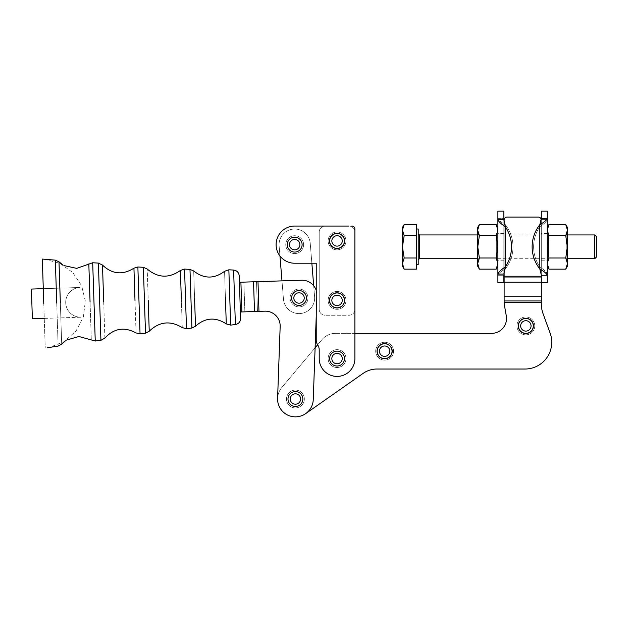 <?xml version="1.0" encoding="UTF-8"?>
<svg xmlns="http://www.w3.org/2000/svg" width="628" height="628" viewBox="0 0 628 628"><rect width="100%" height="100%" fill="white"/><g stroke="black" fill="none" stroke-linecap="round" stroke-linejoin="round"><path stroke-width="0.47" stroke-dasharray="3.14 2.35" d="M319.212 309.314L319.212 232.007L319.212 309.314A5.95 5.95 0 0 0 325.155 315.256L348.94 315.256A5.95 5.95 0 0 0 354.891 309.314L354.891 358.58L354.891 309.314A5.95 5.95 0 0 1 348.94 315.256L325.155 315.256A5.95 5.95 0 0 1 319.212 309.314L319.212 232.007A5.95 5.95 0 0 1 325.155 226.064A5.95 5.95 0 0 0 319.212 232.007A5.95 5.95 0 0 1 325.155 226.064A5.95 5.95 0 0 0 319.212 232.007L319.212 309.314A5.95 5.95 0 0 0 325.155 315.256A5.95 5.95 0 0 1 319.212 309.314M329.464 300.396A7.583 7.583 0 0 1 340.839 293.826A7.583 7.583 0 0 1 340.839 306.959A7.583 7.583 0 0 1 329.464 300.396A7.583 7.583 0 0 0 340.839 306.959A7.583 7.583 0 0 0 340.839 293.826A7.583 7.583 0 0 0 329.464 300.396M329.464 240.924A7.583 7.583 0 0 1 340.839 234.362A7.583 7.583 0 0 1 340.839 247.495A7.583 7.583 0 0 1 329.464 240.924A7.583 7.583 0 0 0 340.839 247.495A7.583 7.583 0 0 0 340.839 234.362A7.583 7.583 0 0 0 329.464 240.924M354.891 229.032L354.891 232.007A5.95 5.95 0 0 0 348.94 226.064A5.95 5.95 0 0 1 354.891 232.007A5.95 5.95 0 0 0 348.94 226.064L351.916 226.064A2.975 2.975 0 0 1 354.891 229.032A2.975 2.975 0 0 0 351.916 226.064A2.975 2.975 0 0 1 354.891 229.032A2.975 2.975 0 0 0 351.916 226.064A2.975 2.975 0 0 1 354.891 229.032A2.975 2.975 0 0 0 351.916 226.064L294.681 226.064A18.581 18.581 0 0 0 279.947 255.965A18.581 18.581 0 0 1 294.681 226.064A18.581 18.581 0 0 0 279.947 255.965L279.122 245.917A15.614 15.614 0 0 1 293.409 229.087A15.614 15.614 0 0 1 310.24 243.374L311.857 263.226L316.237 263.226L316.237 290.442A14.868 14.868 0 0 0 313.702 285.771L314.597 296.714A15.614 15.614 0 0 1 300.31 313.545A15.614 15.614 0 0 1 283.479 299.258L281.98 280.873L257.99 281.658L258.964 311.37L264.859 311.182A14.829 14.829 0 0 1 280.166 326.529L277.592 398.372A17.843 17.843 0 0 0 305.718 413.585L305.655 413.624A17.843 17.843 0 0 1 281.76 387.547L315.107 347.802L316.237 316.167L316.237 340.038A8.918 8.918 0 0 0 317.619 344.803A8.918 8.918 0 0 1 316.237 340.038A8.918 8.918 0 0 0 317.619 344.803A8.918 8.918 0 0 1 316.237 340.038A8.918 8.918 0 0 0 317.721 344.968A8.918 8.918 0 0 1 317.619 344.803L321.889 339.717A17.843 17.843 0 0 1 335.556 333.342L354.891 333.342L354.891 358.58A17.843 17.843 0 0 1 337.048 376.415A17.843 17.843 0 0 1 319.212 358.58A17.843 17.843 0 0 0 337.048 376.415A17.843 17.843 0 0 0 354.891 358.58A17.843 17.843 0 0 1 337.048 376.415A17.843 17.843 0 0 1 319.212 358.58L319.212 349.898A8.918 8.918 0 0 0 317.721 344.968A8.918 8.918 0 0 1 316.237 340.038L316.237 316.167L313.254 399.549A17.843 17.843 0 0 1 294.838 416.843A17.843 17.843 0 0 1 277.592 398.372L280.166 326.529A14.829 14.829 0 0 0 264.859 311.182L258.964 311.37L257.99 281.658L301.628 280.229A14.868 14.868 0 0 1 316.237 290.442L316.237 263.226L294.681 263.226A18.581 18.581 0 0 1 276.1 244.645A18.581 18.581 0 0 1 294.681 226.064A18.581 18.581 0 0 0 276.1 244.645A18.581 18.581 0 0 0 294.681 263.226A18.581 18.581 0 0 1 278.016 236.426A18.581 18.581 0 0 1 294.681 226.064L325.155 226.064M295.27 390.098A8.918 8.918 0 0 0 287.781 403.608A8.918 8.918 0 0 0 303.222 403.333A8.918 8.918 0 0 0 295.27 390.098A8.918 8.918 0 0 1 303.222 403.333A8.918 8.918 0 0 1 287.781 403.608A8.918 8.918 0 0 1 295.27 390.098A8.918 8.918 0 0 0 287.781 403.608A8.918 8.918 0 0 0 303.222 403.333A8.918 8.918 0 0 0 295.27 390.098A8.918 8.918 0 0 1 303.222 403.333A8.918 8.918 0 0 1 287.781 403.608A8.918 8.918 0 0 1 295.27 390.098M337.048 349.655A8.918 8.918 0 0 0 329.323 363.039A8.918 8.918 0 0 0 344.772 363.039A8.918 8.918 0 0 0 337.048 349.655A8.918 8.918 0 0 1 344.772 363.039A8.918 8.918 0 0 1 329.323 363.039A8.918 8.918 0 0 1 337.048 349.655A8.918 8.918 0 0 0 329.323 363.039A8.918 8.918 0 0 0 344.772 363.039A8.918 8.918 0 0 0 337.048 349.655A8.918 8.918 0 0 1 344.772 363.039A8.918 8.918 0 0 1 329.323 363.039A8.918 8.918 0 0 1 337.048 349.655M298.881 289.068A8.918 8.918 0 0 0 291.392 302.578A8.918 8.918 0 0 0 306.841 302.311A8.918 8.918 0 0 0 298.881 289.068A8.918 8.918 0 0 1 306.841 302.311A8.918 8.918 0 0 1 291.392 302.578A8.918 8.918 0 0 1 298.881 289.068A8.918 8.918 0 0 0 291.392 302.578A8.918 8.918 0 0 0 306.841 302.311A8.918 8.918 0 0 0 298.881 289.068A8.918 8.918 0 0 1 306.841 302.311A8.918 8.918 0 0 1 291.392 302.578A8.918 8.918 0 0 1 298.881 289.068M337.048 291.471A8.918 8.918 0 0 0 329.323 304.855A8.918 8.918 0 0 0 344.772 304.855A8.918 8.918 0 0 0 337.048 291.471A8.918 8.918 0 0 1 344.772 304.855A8.918 8.918 0 0 1 329.323 304.855A8.918 8.918 0 0 1 337.048 291.471A8.918 8.918 0 0 0 329.323 304.855A8.918 8.918 0 0 0 344.772 304.855A8.918 8.918 0 0 0 337.048 291.471A8.918 8.918 0 0 1 344.772 304.855A8.918 8.918 0 0 1 329.323 304.855A8.918 8.918 0 0 1 337.048 291.471M337.048 232.007A8.918 8.918 0 0 0 329.323 245.391A8.918 8.918 0 0 0 344.772 245.391A8.918 8.918 0 0 0 337.048 232.007A8.918 8.918 0 0 1 344.772 245.391A8.918 8.918 0 0 1 329.323 245.391A8.918 8.918 0 0 1 337.048 232.007A8.918 8.918 0 0 0 329.323 245.391A8.918 8.918 0 0 0 344.772 245.391A8.918 8.918 0 0 0 337.048 232.007A8.918 8.918 0 0 1 344.772 245.391A8.918 8.918 0 0 1 329.323 245.391A8.918 8.918 0 0 1 337.048 232.007M294.681 235.728A8.918 8.918 0 0 0 286.957 249.104A8.918 8.918 0 0 0 302.406 249.104A8.918 8.918 0 0 0 294.681 235.728A8.918 8.918 0 0 1 302.406 249.104A8.918 8.918 0 0 1 286.957 249.104A8.918 8.918 0 0 1 294.681 235.728A8.918 8.918 0 0 0 286.957 249.104A8.918 8.918 0 0 0 302.406 249.104A8.918 8.918 0 0 0 294.681 235.728A8.918 8.918 0 0 1 302.406 249.104A8.918 8.918 0 0 1 286.957 249.104A8.918 8.918 0 0 1 294.681 235.728M319.212 349.898L319.212 358.58L319.212 349.898A8.918 8.918 0 0 0 317.721 344.968A8.918 8.918 0 0 1 319.212 349.898L319.212 358.58A17.843 17.843 0 0 0 337.048 376.415A17.843 17.843 0 0 0 354.891 358.58L354.891 309.314A5.95 5.95 0 0 1 348.94 315.256L325.155 315.256L348.94 315.256A5.95 5.95 0 0 0 354.891 309.314L354.891 333.342L335.556 333.342L491.653 333.342L335.556 333.342A17.843 17.843 0 0 0 321.889 339.717A17.843 17.843 0 0 1 335.556 333.342A17.843 17.843 0 0 0 321.889 339.717L317.619 344.803A8.918 8.918 0 0 0 317.721 344.968A8.918 8.918 0 0 1 319.212 349.898A8.918 8.918 0 0 0 317.721 344.968A8.918 8.918 0 0 1 319.212 349.898L319.212 358.58A17.843 17.843 0 0 0 337.048 376.415A17.843 17.843 0 0 0 354.891 358.58A17.843 17.843 0 0 1 337.048 376.415A17.843 17.843 0 0 1 319.212 358.58M348.94 226.064A5.95 5.95 0 0 1 354.891 232.007M344.482 358.58A7.434 7.434 0 0 1 333.335 365.017A7.434 7.434 0 0 1 333.335 352.135A7.434 7.434 0 0 1 344.482 358.58A7.434 7.434 0 0 0 337.048 351.146A7.434 7.434 0 0 1 343.485 362.293A7.434 7.434 0 0 1 330.611 362.293A7.434 7.434 0 0 1 337.048 351.146A7.434 7.434 0 0 0 330.611 362.293A7.434 7.434 0 0 0 343.485 362.293A7.434 7.434 0 0 0 337.048 351.146A7.434 7.434 0 0 0 329.614 358.58A7.434 7.434 0 0 0 337.048 366.006A7.434 7.434 0 0 0 344.482 358.58M302.115 244.645A7.434 7.434 0 0 1 290.96 251.082A7.434 7.434 0 0 1 290.96 238.208A7.434 7.434 0 0 1 302.115 244.645A7.434 7.434 0 0 0 294.681 237.211A7.434 7.434 0 0 1 301.118 248.358A7.434 7.434 0 0 1 288.244 248.358A7.434 7.434 0 0 1 294.681 237.211A7.434 7.434 0 0 0 288.244 248.358A7.434 7.434 0 0 0 301.118 248.358A7.434 7.434 0 0 0 294.681 237.211A7.434 7.434 0 0 0 287.247 244.645A7.434 7.434 0 0 0 294.681 252.079A7.434 7.434 0 0 0 302.115 244.645M279.947 255.965A18.581 18.581 0 0 0 294.681 263.226L311.857 263.226L310.24 243.374A15.614 15.614 0 0 0 293.409 229.087A15.614 15.614 0 0 0 279.122 245.917L279.947 255.965A18.581 18.581 0 0 0 294.681 263.226A18.581 18.581 0 0 1 279.947 255.965L279.122 245.917A15.614 15.614 0 0 1 293.409 229.087A15.614 15.614 0 0 1 310.24 243.374L313.702 285.771A14.868 14.868 0 0 1 316.237 290.442L316.237 316.167L315.107 347.802L317.619 344.803A8.918 8.918 0 0 0 317.721 344.968A8.918 8.918 0 0 1 317.619 344.803L321.889 339.717L315.107 347.802L313.254 399.549L316.975 295.615A14.868 14.868 0 0 0 316.237 290.442L316.237 263.226L316.237 290.442A14.868 14.868 0 0 0 301.628 280.229A14.868 14.868 0 0 1 313.702 285.771A14.868 14.868 0 0 0 301.628 280.229L281.98 280.873L279.947 255.965L283.479 299.258A15.614 15.614 0 0 0 300.31 313.545A15.614 15.614 0 0 0 314.597 296.714A15.614 15.614 0 0 1 300.31 313.545A15.614 15.614 0 0 1 283.479 299.258L281.98 280.873L283.479 299.258A15.614 15.614 0 0 0 300.31 313.545A15.614 15.614 0 0 0 314.597 296.714L310.24 243.374A15.614 15.614 0 0 0 293.409 229.087A15.614 15.614 0 0 0 279.122 245.917L279.947 255.965M504.355 304.894A14.868 14.868 0 0 1 504.135 302.445L541.297 302.445L541.297 296.495L504.127 296.495L504.135 302.445L504.127 220.075A2.975 2.975 0 0 1 507.102 217.1L538.322 217.1A2.975 2.975 0 0 1 541.297 220.075A2.975 2.975 0 0 0 538.322 217.1A2.975 2.975 0 0 1 541.297 220.075A2.975 2.975 0 0 0 538.322 217.1L507.102 217.1A2.975 2.975 0 0 0 504.127 220.075L504.127 276.249L541.297 276.249L541.297 277.733L504.127 277.733L541.297 277.733L541.297 296.495L504.127 296.495L504.127 276.249L541.297 276.249L541.289 219.824A2.975 2.975 0 0 0 541.226 219.423A2.975 2.975 0 0 1 541.289 219.824L541.297 220.075A2.975 2.975 0 0 0 538.322 217.1A2.975 2.975 0 0 1 541.297 220.075L541.297 276.249L504.127 276.249L504.127 220.075A2.975 2.975 0 0 1 507.102 217.1A2.975 2.975 0 0 0 504.127 220.075A2.975 2.975 0 0 1 507.102 217.1A2.975 2.975 0 0 0 504.127 220.075L504.127 302.382L504.127 296.495L541.297 296.495L541.297 302.445L504.135 302.445A14.868 14.868 0 0 0 504.355 304.894L506.294 315.892A14.868 14.868 0 0 1 491.653 333.342A14.868 14.868 0 0 0 506.294 315.892M504.127 271.602L504.127 222.069L504.127 271.602M305.655 413.624A17.843 17.843 0 0 1 281.76 387.547A17.843 17.843 0 0 0 305.655 413.624L363.11 373.393A24.186 24.186 0 0 1 376.981 369.021A24.186 24.186 0 0 0 363.11 373.393L305.718 413.585A17.843 17.843 0 0 0 313.254 399.549A17.843 17.843 0 0 1 286.941 414.708A17.843 17.843 0 0 1 277.592 398.372A17.843 17.843 0 0 0 294.838 416.843A17.843 17.843 0 0 0 313.254 399.549L315.107 347.802L281.76 387.547L315.107 347.802L316.975 295.615L316.237 316.167L316.237 290.442A14.868 14.868 0 0 1 316.975 295.615A14.868 14.868 0 0 0 301.628 280.229A14.868 14.868 0 0 1 316.975 295.615L315.107 347.802L281.76 387.547A17.843 17.843 0 0 0 305.655 413.624M550.128 333.107A26.761 26.761 0 0 1 524.977 369.021A26.761 26.761 0 0 0 550.128 333.107L543.087 313.78A29.736 29.736 0 0 1 541.297 303.607A29.736 29.736 0 0 0 543.087 313.78M392.202 351.185A7.583 7.583 0 0 1 380.835 357.748A7.583 7.583 0 0 1 380.835 344.615A7.583 7.583 0 0 1 392.202 351.185A7.583 7.583 0 0 0 384.595 343.602A7.583 7.583 0 0 0 377.043 351.201A7.583 7.583 0 0 0 384.634 358.761A7.583 7.583 0 0 0 392.202 351.185M533.439 325.908A7.583 7.583 0 0 1 522.064 332.479A7.583 7.583 0 0 1 522.064 319.346A7.583 7.583 0 0 1 533.439 325.908A7.583 7.583 0 0 0 525.824 318.325A7.583 7.583 0 0 0 518.273 325.932A7.583 7.583 0 0 0 525.864 333.492A7.583 7.583 0 0 0 533.439 325.908M504.127 276.249L504.127 302.382L504.127 300.953L541.297 300.953L541.297 303.607L541.297 302.445L504.127 302.382L541.297 302.445L541.297 300.953L504.127 300.953L504.127 282.2L541.297 282.2L541.297 300.953L541.297 282.2L504.127 282.2L504.127 276.249L541.297 276.249L541.297 282.2L541.297 276.249L504.127 276.249L504.127 296.495L541.297 296.495L541.297 277.733L504.127 277.733L541.297 277.733L541.297 276.249L504.127 276.249M524.977 369.021L376.981 369.021M384.587 342.26A8.918 8.918 0 0 0 376.918 355.676A8.918 8.918 0 0 0 392.367 355.613A8.918 8.918 0 0 0 384.587 342.26A8.918 8.918 0 0 1 392.367 355.613A8.918 8.918 0 0 1 376.918 355.676A8.918 8.918 0 0 1 384.587 342.26A8.918 8.918 0 0 0 376.918 355.676A8.918 8.918 0 0 0 392.367 355.613A8.918 8.918 0 0 0 384.587 342.26A8.918 8.918 0 0 1 392.367 355.613A8.918 8.918 0 0 1 376.918 355.676A8.918 8.918 0 0 1 384.587 342.26M525.817 316.991A8.918 8.918 0 0 0 518.147 330.399A8.918 8.918 0 0 0 533.596 330.336A8.918 8.918 0 0 0 525.817 316.991A8.918 8.918 0 0 1 533.596 330.336A8.918 8.918 0 0 1 518.147 330.399A8.918 8.918 0 0 1 525.817 316.991A8.918 8.918 0 0 0 518.147 330.399A8.918 8.918 0 0 0 533.596 330.336A8.918 8.918 0 0 0 525.817 316.991A8.918 8.918 0 0 1 533.596 330.336A8.918 8.918 0 0 1 518.147 330.399A8.918 8.918 0 0 1 525.817 316.991M541.297 220.075L541.297 302.445L541.297 274.075L547.247 274.075C546.611 272.175 544.138 269.789 539.813 266.924A35.678 35.678 0 0 1 539.813 226.747A35.678 35.678 0 0 0 539.813 266.924A35.678 35.678 0 0 1 539.813 226.747L539.813 266.924L539.813 226.747A35.678 35.678 0 0 0 539.813 266.924L541.297 275.119L541.297 220.075M240.391 311.983L264.859 311.182L240.391 311.983L239.417 282.262L257.99 281.658L243.876 282.121L244.849 311.833L257.48 311.417L256.507 281.705L257.48 311.417L258.964 311.37L257.99 281.658L258.964 311.37L254.505 311.519L253.531 281.799L254.505 311.519L241.874 311.935L240.901 282.215L241.874 311.935L240.391 311.983L244.849 311.833L243.876 282.121L239.417 282.262L240.391 311.983L239.417 282.262L240.391 311.983L244.849 311.833L243.876 282.121L256.507 281.705L257.48 311.417L240.391 311.983L239.417 282.262L243.876 282.121L244.849 311.833L257.48 311.417L256.507 281.705L257.99 281.658L258.964 311.37L257.48 311.417L258.964 311.37L257.99 281.658L301.628 280.229L239.417 282.262L257.99 281.658L239.417 282.262L240.391 311.983M277.592 398.372L280.166 326.529A14.829 14.829 0 0 0 264.859 311.182A14.829 14.829 0 0 1 280.166 326.529L277.592 398.372L280.166 326.529A14.829 14.829 0 0 0 264.859 311.182A14.829 14.829 0 0 1 280.166 326.529L277.592 398.372A17.843 17.843 0 0 0 305.718 413.585A17.843 17.843 0 0 0 313.254 399.549M291.604 297.719A7.434 7.434 0 0 1 302.979 291.682A7.434 7.434 0 0 1 302.523 304.549A7.434 7.434 0 0 1 291.604 297.719A7.434 7.434 0 0 0 298.904 305.42A7.434 7.434 0 0 0 306.472 297.986A7.434 7.434 0 0 0 298.904 290.552A7.434 7.434 0 0 1 305.538 301.589A7.434 7.434 0 0 1 292.664 301.817A7.434 7.434 0 0 1 298.904 290.552A7.434 7.434 0 0 0 292.664 301.817A7.434 7.434 0 0 0 305.538 301.589A7.434 7.434 0 0 0 298.904 290.552A7.434 7.434 0 0 0 291.604 297.719M287.993 398.749A7.434 7.434 0 0 1 299.368 392.712A7.434 7.434 0 0 1 298.904 405.578A7.434 7.434 0 0 1 287.993 398.749A7.434 7.434 0 0 0 295.293 406.442A7.434 7.434 0 0 0 302.861 399.016A7.434 7.434 0 0 0 295.293 391.582A7.434 7.434 0 0 1 301.927 402.619A7.434 7.434 0 0 1 289.053 402.838A7.434 7.434 0 0 1 295.293 391.582A7.434 7.434 0 0 0 289.053 402.838A7.434 7.434 0 0 0 301.927 402.619A7.434 7.434 0 0 0 295.293 391.582A7.434 7.434 0 0 0 287.993 398.749M264.859 311.182L258.964 311.37L264.859 311.182M525.824 318.474A7.434 7.434 0 0 0 519.435 329.653A7.434 7.434 0 0 0 532.309 329.598A7.434 7.434 0 0 0 525.824 318.474A7.434 7.434 0 0 1 532.309 329.598A7.434 7.434 0 0 1 519.435 329.653A7.434 7.434 0 0 1 525.824 318.474A7.434 7.434 0 0 1 532.309 329.598A7.434 7.434 0 0 1 519.435 329.653A7.434 7.434 0 0 1 525.824 318.474A7.434 7.434 0 0 0 519.435 329.653A7.434 7.434 0 0 0 532.309 329.598A7.434 7.434 0 0 0 525.824 318.474M531.06 325.885A5.205 5.205 0 0 1 523.273 330.422A5.205 5.205 0 0 1 523.234 321.41A5.205 5.205 0 0 1 531.06 325.885A5.205 5.205 0 0 0 525.832 320.704A5.205 5.205 0 0 0 520.651 325.932A5.205 5.205 0 0 0 525.871 331.113A5.205 5.205 0 0 0 531.06 325.885M384.595 343.752A7.434 7.434 0 0 0 378.197 354.922A7.434 7.434 0 0 0 391.071 354.875A7.434 7.434 0 0 0 384.595 343.752A7.434 7.434 0 0 1 391.071 354.875A7.434 7.434 0 0 1 378.197 354.922A7.434 7.434 0 0 1 384.595 343.752A7.434 7.434 0 0 1 391.071 354.875A7.434 7.434 0 0 1 378.197 354.922A7.434 7.434 0 0 1 384.595 343.752A7.434 7.434 0 0 0 378.197 354.922A7.434 7.434 0 0 0 391.071 354.875A7.434 7.434 0 0 0 384.595 343.752M389.823 351.162A5.205 5.205 0 0 1 382.036 355.699A5.205 5.205 0 0 1 382.005 346.687A5.205 5.205 0 0 1 389.823 351.162A5.205 5.205 0 0 0 384.603 345.981A5.205 5.205 0 0 0 379.422 351.201A5.205 5.205 0 0 0 384.642 356.382A5.205 5.205 0 0 0 389.823 351.162M299.886 244.645A5.205 5.205 0 0 1 292.083 249.151A5.205 5.205 0 0 1 292.083 240.139A5.205 5.205 0 0 1 299.886 244.645A5.205 5.205 0 0 0 294.681 239.441A5.205 5.205 0 0 0 289.477 244.645A5.205 5.205 0 0 0 294.681 249.85A5.205 5.205 0 0 0 299.886 244.645M337.048 233.498A7.434 7.434 0 0 0 330.611 244.645A7.434 7.434 0 0 0 343.485 244.645A7.434 7.434 0 0 0 337.048 233.498A7.434 7.434 0 0 1 344.482 240.924A7.434 7.434 0 0 1 337.048 248.358A7.434 7.434 0 0 1 329.614 240.924A7.434 7.434 0 0 1 337.048 233.498A7.434 7.434 0 0 1 343.485 244.645A7.434 7.434 0 0 1 330.611 244.645A7.434 7.434 0 0 1 337.048 233.498A7.434 7.434 0 0 0 330.611 244.645A7.434 7.434 0 0 0 343.485 244.645A7.434 7.434 0 0 0 337.048 233.498M342.252 240.924A5.205 5.205 0 0 1 334.449 245.43A5.205 5.205 0 0 1 334.449 236.418A5.205 5.205 0 0 1 342.252 240.924A5.205 5.205 0 0 0 337.048 235.728A5.205 5.205 0 0 0 331.843 240.924A5.205 5.205 0 0 0 337.048 246.129A5.205 5.205 0 0 0 342.252 240.924M337.048 292.962A7.434 7.434 0 0 0 330.611 304.109A7.434 7.434 0 0 0 343.485 304.109A7.434 7.434 0 0 0 337.048 292.962A7.434 7.434 0 0 1 344.482 300.396A7.434 7.434 0 0 1 337.048 307.83A7.434 7.434 0 0 1 329.614 300.396A7.434 7.434 0 0 1 337.048 292.962A7.434 7.434 0 0 1 343.485 304.109A7.434 7.434 0 0 1 330.611 304.109A7.434 7.434 0 0 1 337.048 292.962A7.434 7.434 0 0 0 330.611 304.109A7.434 7.434 0 0 0 343.485 304.109A7.434 7.434 0 0 0 337.048 292.962M342.252 300.396A5.205 5.205 0 0 1 334.449 304.902A5.205 5.205 0 0 1 334.449 295.89A5.205 5.205 0 0 1 342.252 300.396A5.205 5.205 0 0 0 337.048 295.191A5.205 5.205 0 0 0 331.843 300.396A5.205 5.205 0 0 0 337.048 305.601A5.205 5.205 0 0 0 342.252 300.396M304.235 297.892A5.205 5.205 0 0 1 296.51 302.539A5.205 5.205 0 0 1 296.353 293.527A5.205 5.205 0 0 1 304.235 297.892A5.205 5.205 0 0 0 298.944 292.781A5.205 5.205 0 0 0 293.833 298.08A5.205 5.205 0 0 0 299.124 303.191A5.205 5.205 0 0 0 304.235 297.892M342.252 358.58A5.205 5.205 0 0 1 334.449 363.086A5.205 5.205 0 0 1 334.449 354.066A5.205 5.205 0 0 1 342.252 358.58A5.205 5.205 0 0 0 337.048 353.376A5.205 5.205 0 0 0 331.843 358.58A5.205 5.205 0 0 0 337.048 363.777A5.205 5.205 0 0 0 342.252 358.58M300.624 398.921A5.205 5.205 0 0 1 292.899 403.561A5.205 5.205 0 0 1 292.742 394.557A5.205 5.205 0 0 1 300.624 398.921A5.205 5.205 0 0 0 295.333 393.811A5.205 5.205 0 0 0 290.222 399.102A5.205 5.205 0 0 0 295.513 404.212A5.205 5.205 0 0 0 300.624 398.921M596.6 236.803L596.6 256.868M594.74 257.135L594.74 234.943L594.74 257.135M416.419 262.284L416.419 224.518L416.419 262.284M418.201 229L418.201 264.678M402.446 230.099L402.446 263.572L404.173 257.998L402.446 246.835L404.173 235.681L402.446 230.099L404.173 224.518L402.446 230.099L404.173 235.681L416.419 235.681L404.173 235.681L402.446 246.835L404.173 257.998L416.419 257.998L404.173 257.998L402.446 263.572L404.173 269.153L402.446 263.572L402.446 227.509M416.419 269.153L416.419 257.998L416.419 269.153M416.419 235.681L416.419 257.998M402.446 266.162L402.446 263.572M478.889 257.135L478.889 234.943L478.889 257.135M419.394 257.135L419.394 234.943L419.394 257.135M418.201 259.921L418.201 233.757M548.464 257.135L548.464 234.943L548.464 257.135M496.662 257.135L496.662 234.943L496.662 257.135M497.886 263.572L496.159 269.153L497.886 263.572L497.886 246.835L496.159 257.998L497.886 263.572L497.886 266.162L497.886 263.572L496.159 257.998L479.392 257.998L496.159 257.998L497.886 246.835L497.886 230.099L496.159 235.681L497.886 246.835L497.886 263.572C497.886 267.002 497.886 267.002 497.886 263.572L497.886 246.835L496.159 235.681L479.392 235.681L496.159 235.681L497.886 230.099L497.886 227.509L497.886 230.099L496.159 224.518L497.886 230.099L497.886 246.835L497.886 230.099C497.886 226.677 497.886 226.677 497.886 230.099L497.886 263.572M477.673 266.162L477.673 246.835L479.392 257.998L477.673 263.572L479.392 269.153L477.673 263.572L479.392 257.998L477.673 246.835L479.392 235.681L477.673 246.835L477.673 227.509M479.392 224.518L477.673 230.099L479.392 235.681L477.673 230.099L479.392 224.518M497.886 260.22L497.886 233.459L497.886 260.22L497.886 233.459L497.886 260.22L503.837 260.22L503.837 233.459L503.837 260.22M497.886 258.194L497.886 233.718L497.886 258.194M477.673 230.099L477.673 263.572M477.673 235.476L477.673 259.953L477.673 235.476M566.236 257.135L566.236 234.943L566.236 257.135M567.461 227.509L567.461 230.099L565.734 224.518L567.461 230.099L565.734 235.681L548.966 235.681L547.247 230.099L548.966 235.681L547.247 246.835L547.247 227.509L547.247 230.099L548.966 224.518L547.247 230.099L547.247 246.835L548.966 257.998L547.247 246.835L548.966 235.681L565.734 235.681L567.461 246.835L565.734 257.998L548.966 257.998L547.247 263.572L548.966 269.153L547.247 263.572L548.966 257.998L565.734 257.998L567.461 263.572L565.734 269.153L567.461 263.572L567.461 266.162M547.247 263.572L547.247 246.835L547.247 263.572C547.247 267.002 547.247 267.002 547.247 263.572L547.247 230.099C547.247 226.677 547.247 226.677 547.247 230.099L547.247 263.572M567.461 263.572L565.734 257.998L567.461 246.835L567.461 263.572L567.461 246.835L565.734 235.681L567.461 230.099L567.461 246.835L567.461 230.099M567.461 258.194L567.461 233.718L567.461 258.194M547.247 260.22L547.247 233.459L547.247 260.22L547.247 233.459L547.247 260.22L541.297 260.22M547.247 235.476L547.247 259.953L547.247 235.476M539.813 224.722L539.813 268.949A35.678 35.678 0 0 1 539.813 224.722A35.678 35.678 0 0 0 539.813 268.949L539.813 224.722M541.297 219.596L547.247 219.596C546.611 221.496 544.138 223.882 539.813 226.747L539.813 266.924L539.813 226.747L541.297 219.596L541.297 274.075L541.297 219.596L539.813 226.747C544.138 223.882 546.611 221.496 547.247 219.596L541.297 219.596L541.297 211.157M547.247 211.157L547.247 218.403M547.247 274.075L541.297 274.075L539.813 266.924C544.138 269.789 546.611 272.175 547.247 274.075L547.247 282.514M541.297 250.635L541.297 280.912L541.297 250.635M505.32 266.924A35.678 35.678 0 0 0 505.32 226.747A35.678 35.678 0 0 1 505.32 266.924L505.32 226.747L505.32 266.924M505.32 224.722L505.32 268.949A35.678 35.678 0 0 0 505.32 224.722A35.678 35.678 0 0 1 505.32 268.949A35.678 35.678 0 0 0 505.32 224.722A35.678 35.678 0 0 1 505.32 268.949L505.32 224.722L504.127 220.616L505.32 224.722L505.32 268.949L505.32 224.722C500.956 222.202 498.475 220.09 497.886 218.403C498.475 220.09 500.956 222.202 505.32 224.722M503.837 211.157L503.837 275.268L497.886 275.268L497.886 218.403L503.837 218.403L497.886 218.403L497.886 211.157M504.127 273.054L505.32 268.949C500.956 271.469 498.475 273.58 497.886 275.268C498.475 273.58 500.956 271.469 505.32 268.949L504.127 273.054M497.886 282.514L497.886 275.268L503.837 275.268L503.837 282.514M503.837 219.596L503.837 274.075L503.837 219.596M503.837 275.268L503.837 218.403M497.886 218.403L497.886 275.268M42.319 259.066L45.232 348.014L42.319 259.066M61.693 344.175L58.993 261.821L61.693 344.175M88.823 263.917L91.311 340.133L88.823 263.917M104.884 338.084L102.49 265.071L104.884 338.084M133.937 268.172L136.056 332.934L133.937 268.172M149.236 331.223L147.203 269.019L149.236 331.223M180.393 270.456L182.261 327.62L180.393 270.456M195.489 326.238L193.683 270.974L195.489 326.238M224.557 271.288L226.276 323.907L224.557 271.288M239.904 297.123L240.587 317.901L239.904 297.123M239.205 275.81L240.603 318.435M235.39 324.535L233.608 270.064L235.39 324.535M230.657 325.116L228.851 269.789L230.657 325.116M191.901 328.051L189.978 269.396L191.901 328.051M186.5 328.719L184.546 269.082L186.5 328.719M145.508 333.193L143.349 267.3L145.508 333.193M140.052 333.868L137.862 266.986L140.052 333.868M100.92 340.329L98.392 263.093L100.92 340.329M95.252 341.028L92.693 262.763L95.252 341.028M55.327 260.141L58.137 346.091L55.327 260.141M80.086 287.475L43.285 288.684L80.086 287.475A14.868 14.868 0 0 0 65.72 302.822A14.868 14.868 0 0 0 81.059 317.195L32.373 318.789L81.059 317.195A14.868 14.868 0 0 1 65.72 302.822A14.868 14.868 0 0 1 80.086 287.475L31.4 289.068L80.086 287.475A14.868 14.868 0 0 0 65.72 302.822A14.868 14.868 0 0 0 81.059 317.195A14.868 14.868 0 0 1 65.72 302.822A14.868 14.868 0 0 1 80.086 287.475M31.4 289.068L32.373 318.789L31.4 289.068M477.673 259.953L478.889 258.728L477.673 258.728M477.673 233.718L478.889 234.943L477.673 234.943M547.247 259.953L548.464 258.728L496.662 258.728L497.886 259.953M547.247 233.718L548.464 234.943L496.662 234.943L497.886 233.718M567.461 258.728L566.236 258.728L567.461 259.953M567.461 234.943L566.236 234.943L567.461 233.718M547.247 233.459L541.297 233.459M503.837 233.459L497.886 233.459M44.431 259.183L59.77 263.273L72.707 272.474L81.601 285.63L85.33 301.063L83.406 316.818L76.09 330.909L64.299 341.546L49.526 347.378L45.232 348.014M65.312 340.902L66.497 340.093M62.824 264.851L64.056 265.581"/><path stroke-width="0.94" d="M329.464 300.396A7.583 7.583 0 0 0 337.048 307.979A7.583 7.583 0 0 0 344.631 300.396A7.583 7.583 0 0 0 337.048 292.813A7.583 7.583 0 0 0 329.464 300.396M329.464 240.924A7.583 7.583 0 0 0 337.048 248.507A7.583 7.583 0 0 0 344.631 240.924A7.583 7.583 0 0 0 337.048 233.349A7.583 7.583 0 0 0 329.464 240.924M348.94 226.064L294.681 226.064A18.581 18.581 0 0 0 276.1 244.645A18.581 18.581 0 0 0 294.681 263.226L316.237 263.226L316.237 340.038A8.918 8.918 0 0 0 317.721 344.968A8.918 8.918 0 0 1 319.212 349.898L319.212 358.58A17.843 17.843 0 0 0 337.048 376.415A17.843 17.843 0 0 0 354.891 358.58L354.891 229.032L354.891 358.58L354.891 229.032L354.891 333.342L491.653 333.342A14.868 14.868 0 0 0 506.294 315.892L504.355 304.894A14.868 14.868 0 0 1 504.135 302.445L541.297 302.445L541.297 300.953L504.127 300.953L504.127 271.602L504.127 302.382L504.127 300.953L541.297 300.953L541.297 282.2L504.127 282.2L541.297 282.2L541.297 276.249L504.127 276.249L541.297 276.249L541.297 274.891L541.297 302.445L504.135 302.445A14.868 14.868 0 0 0 504.355 304.894L506.294 315.892L504.355 304.894M325.155 226.064L294.681 226.064A18.581 18.581 0 0 0 276.1 244.645A18.581 18.581 0 0 0 294.681 263.226L316.237 263.226L294.681 263.226L311.857 263.226L313.702 285.771L311.857 263.226L316.237 263.226L316.237 340.038A8.918 8.918 0 0 0 317.721 344.968A8.918 8.918 0 0 1 319.212 349.898L319.212 358.58L319.212 349.898M354.891 232.007L354.891 229.032A2.975 2.975 0 0 0 351.916 226.064A2.975 2.975 0 0 1 354.891 229.032L354.891 232.007L354.891 229.032M344.631 300.396A7.583 7.583 0 0 1 333.256 306.959A7.583 7.583 0 0 1 333.256 293.826A7.583 7.583 0 0 1 344.631 300.396M344.631 240.924A7.583 7.583 0 0 1 333.256 247.495A7.583 7.583 0 0 1 333.256 234.362A7.583 7.583 0 0 1 344.631 240.924M506.294 315.892A14.868 14.868 0 0 1 491.653 333.342L354.891 333.342L354.891 358.58A17.843 17.843 0 0 1 337.048 376.415A17.843 17.843 0 0 1 319.212 358.58M507.102 217.1L538.322 217.1A2.975 2.975 0 0 1 541.226 219.423A2.975 2.975 0 0 0 538.322 217.1L507.102 217.1A2.975 2.975 0 0 0 504.127 220.075L504.127 222.069L504.127 220.075A2.975 2.975 0 0 1 507.102 217.1L538.322 217.1L507.102 217.1M504.127 222.069L504.127 220.075L504.127 222.069M363.11 373.393L305.718 413.585L363.11 373.393A24.186 24.186 0 0 1 376.981 369.021A24.186 24.186 0 0 0 363.11 373.393M524.977 369.021L376.981 369.021L524.977 369.021A26.761 26.761 0 0 0 550.128 333.107A26.761 26.761 0 0 1 524.977 369.021L376.981 369.021M543.087 313.78A29.736 29.736 0 0 1 541.297 303.607A29.736 29.736 0 0 0 543.087 313.78L550.128 333.107M392.202 351.185A7.583 7.583 0 0 0 380.835 344.615A7.583 7.583 0 0 0 380.835 357.748A7.583 7.583 0 0 0 392.202 351.185A7.583 7.583 0 0 1 380.835 357.748A7.583 7.583 0 0 1 380.835 344.615A7.583 7.583 0 0 1 392.202 351.185M533.439 325.908A7.583 7.583 0 0 0 522.064 319.346A7.583 7.583 0 0 0 522.064 332.479A7.583 7.583 0 0 0 533.439 325.908A7.583 7.583 0 0 1 522.064 332.479A7.583 7.583 0 0 1 522.064 319.346A7.583 7.583 0 0 1 533.439 325.908M313.254 399.549L316.237 316.167L313.254 399.549A17.843 17.843 0 0 1 286.941 414.708A17.843 17.843 0 0 1 277.592 398.372L280.166 326.529A14.829 14.829 0 0 0 264.859 311.182A14.829 14.829 0 0 1 280.166 326.529L277.592 398.372A17.843 17.843 0 0 0 294.838 416.843A17.843 17.843 0 0 0 313.254 399.549A17.843 17.843 0 0 1 294.838 416.843A17.843 17.843 0 0 1 277.592 398.372M541.297 303.607L541.297 302.445L541.297 303.607M317.619 344.803L315.107 347.802L317.619 344.803M254.505 311.519L258.964 311.37L257.99 281.658L253.531 281.799L254.505 311.519L253.531 281.799L240.901 282.215L241.874 311.935L254.505 311.519L241.874 311.935L240.901 282.215L239.417 282.262L257.99 281.658L258.964 311.37L264.859 311.182L254.505 311.519M240.391 311.983L241.874 311.935L240.391 311.983M316.237 290.442A14.868 14.868 0 0 0 301.628 280.229L257.99 281.658L301.628 280.229A14.868 14.868 0 0 1 316.237 290.442M281.98 280.873L279.947 255.965L281.98 280.873L301.628 280.229L281.98 280.873M525.824 318.474A7.434 7.434 0 0 0 519.435 329.653A7.434 7.434 0 0 0 532.309 329.598A7.434 7.434 0 0 0 525.824 318.474A7.434 7.434 0 0 1 532.309 329.598A7.434 7.434 0 0 1 519.435 329.653A7.434 7.434 0 0 1 525.824 318.474M531.06 325.885A5.205 5.205 0 0 1 523.273 330.422A5.205 5.205 0 0 1 523.234 321.41A5.205 5.205 0 0 1 531.06 325.885A5.205 5.205 0 0 0 523.234 321.41A5.205 5.205 0 0 0 523.273 330.422A5.205 5.205 0 0 0 531.06 325.885M384.595 343.752A7.434 7.434 0 0 0 378.197 354.922A7.434 7.434 0 0 0 391.071 354.875A7.434 7.434 0 0 0 384.595 343.752A7.434 7.434 0 0 1 391.071 354.875A7.434 7.434 0 0 1 378.197 354.922A7.434 7.434 0 0 1 384.595 343.752M389.823 351.162A5.205 5.205 0 0 1 382.036 355.699A5.205 5.205 0 0 1 382.005 346.687A5.205 5.205 0 0 1 389.823 351.162A5.205 5.205 0 0 0 382.005 346.687A5.205 5.205 0 0 0 382.036 355.699A5.205 5.205 0 0 0 389.823 351.162M294.681 237.211A7.434 7.434 0 0 0 288.244 248.358A7.434 7.434 0 0 0 301.118 248.358A7.434 7.434 0 0 0 294.681 237.211A7.434 7.434 0 0 1 301.118 248.358A7.434 7.434 0 0 1 288.244 248.358A7.434 7.434 0 0 1 294.681 237.211M299.886 244.645A5.205 5.205 0 0 1 292.083 249.151A5.205 5.205 0 0 1 292.083 240.139A5.205 5.205 0 0 1 299.886 244.645A5.205 5.205 0 0 0 292.083 240.139A5.205 5.205 0 0 0 292.083 249.151A5.205 5.205 0 0 0 299.886 244.645M337.048 233.498A7.434 7.434 0 0 0 330.611 244.645A7.434 7.434 0 0 0 343.485 244.645A7.434 7.434 0 0 0 337.048 233.498A7.434 7.434 0 0 1 343.485 244.645A7.434 7.434 0 0 1 330.611 244.645A7.434 7.434 0 0 1 337.048 233.498M342.252 240.924A5.205 5.205 0 0 1 334.449 245.43A5.205 5.205 0 0 1 334.449 236.418A5.205 5.205 0 0 1 342.252 240.924A5.205 5.205 0 0 0 334.449 236.418A5.205 5.205 0 0 0 334.449 245.43A5.205 5.205 0 0 0 342.252 240.924M337.048 292.962A7.434 7.434 0 0 0 330.611 304.109A7.434 7.434 0 0 0 343.485 304.109A7.434 7.434 0 0 0 337.048 292.962A7.434 7.434 0 0 1 343.485 304.109A7.434 7.434 0 0 1 330.611 304.109A7.434 7.434 0 0 1 337.048 292.962M342.252 300.396A5.205 5.205 0 0 1 334.449 304.902A5.205 5.205 0 0 1 334.449 295.89A5.205 5.205 0 0 1 342.252 300.396A5.205 5.205 0 0 0 334.449 295.89A5.205 5.205 0 0 0 334.449 304.902A5.205 5.205 0 0 0 342.252 300.396M298.904 290.552A7.434 7.434 0 0 0 292.664 301.817A7.434 7.434 0 0 0 305.538 301.589A7.434 7.434 0 0 0 298.904 290.552A7.434 7.434 0 0 1 305.538 301.589A7.434 7.434 0 0 1 292.664 301.817A7.434 7.434 0 0 1 298.904 290.552M304.235 297.892A5.205 5.205 0 0 1 296.51 302.539A5.205 5.205 0 0 1 296.353 293.527A5.205 5.205 0 0 1 304.235 297.892A5.205 5.205 0 0 0 296.353 293.527A5.205 5.205 0 0 0 296.51 302.539A5.205 5.205 0 0 0 304.235 297.892M337.048 351.146A7.434 7.434 0 0 0 330.611 362.293A7.434 7.434 0 0 0 343.485 362.293A7.434 7.434 0 0 0 337.048 351.146A7.434 7.434 0 0 1 343.485 362.293A7.434 7.434 0 0 1 330.611 362.293A7.434 7.434 0 0 1 337.048 351.146M342.252 358.58A5.205 5.205 0 0 1 334.449 363.086A5.205 5.205 0 0 1 334.449 354.066A5.205 5.205 0 0 1 342.252 358.58A5.205 5.205 0 0 0 334.449 354.066A5.205 5.205 0 0 0 334.449 363.086A5.205 5.205 0 0 0 342.252 358.58M295.293 391.582A7.434 7.434 0 0 0 289.053 402.838A7.434 7.434 0 0 0 301.927 402.619A7.434 7.434 0 0 0 295.293 391.582A7.434 7.434 0 0 1 301.927 402.619A7.434 7.434 0 0 1 289.053 402.838A7.434 7.434 0 0 1 295.293 391.582M300.624 398.921A5.205 5.205 0 0 1 292.899 403.561A5.205 5.205 0 0 1 292.742 394.557A5.205 5.205 0 0 1 300.624 398.921A5.205 5.205 0 0 0 292.742 394.557A5.205 5.205 0 0 0 292.899 403.561A5.205 5.205 0 0 0 300.624 398.921M596.6 255.525L596.6 238.145L596.6 255.525M567.461 258.728L594.74 258.728L596.6 256.868L596.6 236.803L594.74 234.943L594.74 258.728L594.74 234.943L567.461 234.943M416.419 264.678L418.201 264.678L418.201 229L416.419 229M402.446 263.572C402.446 267.002 402.446 267.002 402.446 263.572L402.446 230.099C402.446 226.677 402.446 226.677 402.446 230.099L404.173 235.681L416.419 235.681L416.419 224.518L404.173 224.518L402.446 230.099L402.446 246.835L404.173 257.998L402.446 263.572L404.173 269.153L416.419 269.153L416.419 257.998L404.173 257.998L416.419 257.998L416.419 235.681L404.173 235.681L402.446 246.835L402.446 266.162L404.173 269.153L402.446 263.572L404.173 257.998L402.446 246.835L404.173 235.681L402.446 230.099L404.173 224.518L416.419 224.518L416.419 269.153L404.173 269.153M416.419 257.998L416.419 235.681M404.173 224.518L402.446 227.509L402.446 230.099M477.673 234.943L419.394 234.943L419.394 258.728L419.394 234.943L418.201 233.757L418.201 262.284L418.201 259.921L419.394 258.728L477.673 258.728M479.392 224.518L477.673 227.509L477.673 230.099L479.392 235.681L477.673 246.835L479.392 257.998L496.159 257.998L497.886 263.572L496.159 269.153L479.392 269.153L496.159 269.153L497.886 263.572L496.159 257.998L479.392 257.998L477.673 263.572L479.392 269.153L477.673 263.572L479.392 257.998L477.673 246.835L479.392 235.681L477.673 230.099L479.392 224.518L496.159 224.518L479.392 224.518L477.673 230.099L477.673 266.162L479.392 269.153M496.159 235.681L497.886 230.099L496.159 224.518L497.886 230.099L496.159 235.681L479.392 235.681L496.159 235.681L497.886 246.835L496.159 235.681M496.159 257.998L497.886 246.835L496.159 257.998M477.673 263.572C477.673 267.002 477.673 267.002 477.673 263.572L477.673 230.099C477.673 226.677 477.673 226.677 477.673 230.099M565.734 269.153L567.461 266.162L567.461 263.572L565.734 269.153L548.966 269.153L565.734 269.153L567.461 263.572L565.734 257.998L548.966 257.998L547.247 263.572L548.966 269.153L547.247 263.572L548.966 257.998L547.247 246.835L548.966 235.681L547.247 230.099L548.966 224.518L565.734 224.518L548.966 224.518L547.247 230.099L548.966 235.681L565.734 235.681L567.461 230.099L565.734 224.518L567.461 230.099L565.734 235.681L548.966 235.681L547.247 246.835L548.966 257.998L565.734 257.998L567.461 246.835L565.734 235.681L567.461 246.835L565.734 257.998L567.461 263.572L567.461 227.509L565.734 224.518M567.461 230.099C567.461 226.677 567.461 226.677 567.461 230.099L567.461 263.572C567.461 267.002 567.461 267.002 567.461 263.572M547.247 274.075L547.247 275.268L541.297 275.268L547.247 275.268C546.65 273.58 544.178 271.469 539.813 268.949A35.678 35.678 0 0 1 539.813 224.722A35.678 35.678 0 0 0 539.813 268.949L539.813 224.722L539.813 268.949C544.178 271.469 546.65 273.58 547.247 275.268L547.247 218.403C546.658 220.09 544.178 222.202 539.813 224.722C544.178 222.202 546.658 220.09 547.247 218.403L541.297 218.403L539.813 224.722L541.297 218.403L547.247 218.403L547.247 211.157L541.297 211.157L541.297 219.596M539.813 268.949L541.289 274.883L539.813 268.949M547.247 218.403L547.247 282.514L541.297 282.514M503.837 218.403L503.837 211.157L497.886 211.157L497.886 219.596L503.837 219.596L505.32 226.747A35.678 35.678 0 0 1 505.32 266.924A35.678 35.678 0 0 0 505.32 226.747L505.32 266.924L503.837 274.075L497.886 274.075L497.886 282.514L503.837 282.514L503.837 275.268M497.886 275.268L497.886 274.075C498.514 272.175 500.995 269.789 505.32 266.924L505.32 226.747C500.995 223.882 498.514 221.496 497.886 219.596L497.886 274.075L503.837 274.075L505.32 266.924C500.995 269.789 498.514 272.175 497.886 274.075L497.886 219.596C498.514 221.496 500.995 223.882 505.32 226.747L503.837 219.596L497.886 219.596L497.886 218.403M43.772 303.544L42.319 259.066L43.772 303.544M60.343 303.002L58.993 261.821L60.343 303.002M90.063 302.029L88.823 263.917L90.063 302.029M103.683 301.581L102.49 265.071L103.683 301.581M134.996 300.553L133.937 268.172L134.996 300.553M148.216 300.121L149.236 331.223L148.216 300.121M181.327 299.038L180.393 270.456L181.327 299.038M194.586 298.606L195.489 326.238L194.586 298.606M225.413 297.594L226.276 323.907L225.413 297.594M66.497 340.093L78.916 336.49L95.252 341.028L100.92 340.329L104.884 338.084C113.935 328.311 124.328 326.591 136.056 332.934L140.052 333.868L145.508 333.193L149.236 331.223C159.324 321.544 170.329 320.343 182.261 327.62L186.5 328.719L191.901 328.051L195.489 326.238C205.152 317.587 215.42 316.81 226.276 323.907L230.657 325.116L235.39 324.535C238.695 323.844 240.43 321.811 240.603 318.435L239.205 275.81C238.813 272.45 236.944 270.542 233.608 270.064L235.39 324.535L233.608 270.064L228.851 269.789L230.657 325.116L228.851 269.789L224.557 271.288C214.179 279.075 203.888 278.973 193.683 270.974L189.978 269.396L191.901 328.051L189.978 269.396L184.546 269.082L186.5 328.719L184.546 269.082L180.393 270.456C168.963 278.502 157.895 278.023 147.203 269.019L143.349 267.3L145.508 333.193L143.349 267.3L137.862 266.986L140.052 333.868L137.862 266.986L133.937 268.172C122.648 275.276 112.161 274.24 102.49 265.071L98.392 263.093L100.92 340.329L98.392 263.093L92.693 262.763L95.252 341.028L92.693 262.763L76.687 268.368L64.056 265.581M56.732 303.12L55.327 260.141L56.732 303.12M43.285 288.684L31.4 289.068L43.285 288.684M44.258 318.396L32.373 318.789L31.4 289.068L32.373 318.789L44.258 318.396M496.159 269.153L497.886 266.162M496.159 224.518L497.886 227.509M548.966 224.518L547.247 227.509M548.966 269.153L547.247 266.162M65.312 340.902L61.693 344.175L58.137 346.091L47.328 347.755M42.319 259.066L55.327 260.141L58.993 261.821L62.824 264.851"/></g></svg>
